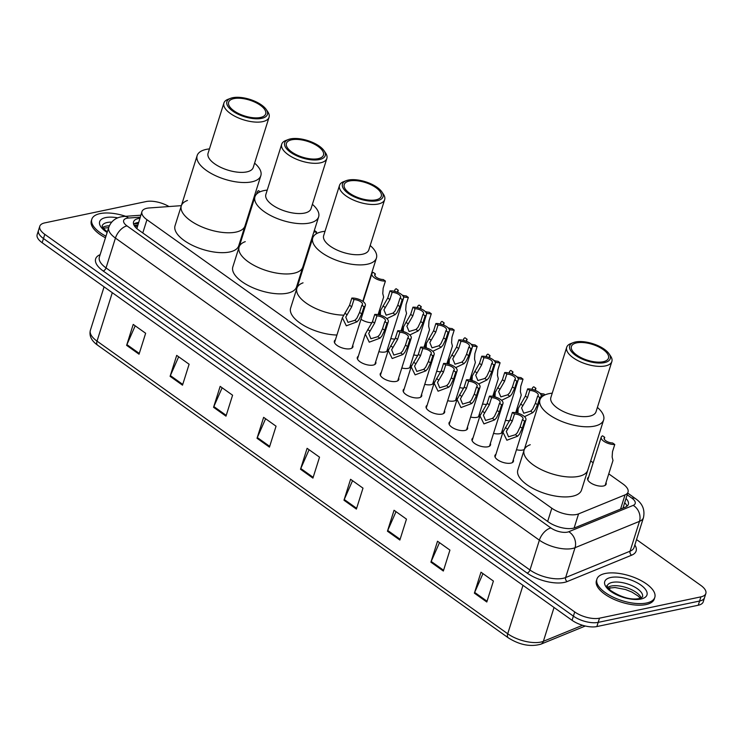 <?xml version="1.0" encoding="UTF-8"?>
<svg xmlns="http://www.w3.org/2000/svg" width="743" height="743" viewBox="0 0 743 743"><rect width="100%" height="100%" fill="white"/><g stroke="black" fill="none" stroke-linecap="round" stroke-linejoin="round"><path stroke-width="1.11" d="M606 482.616A9.715 4.152 -162.5 0 1 606.149 484.176A9.715 4.152 -162.5 0 1 603.511 485.978A9.715 4.152 -162.5 0 1 592.747 484.074A9.715 4.152 -162.5 0 1 587.62 478.334A9.715 4.152 -162.5 0 1 588.632 477.136M387.632 348.625A9.715 4.152 -162.5 0 1 387.781 350.185A9.715 4.152 -162.5 0 1 385.143 351.987A9.715 4.152 -162.5 0 1 378.865 351.662M410.573 364.971A9.715 4.152 -162.5 0 1 410.712 366.531A9.715 4.152 -162.5 0 1 408.074 368.324A9.715 4.152 -162.5 0 1 401.796 368.008M433.503 381.308A9.715 4.152 -162.5 0 1 433.652 382.868A9.715 4.152 -162.5 0 1 431.014 384.67A9.715 4.152 -162.5 0 1 424.736 384.345M456.443 397.654A9.715 4.152 -162.5 0 1 456.583 399.214A9.715 4.152 -162.5 0 1 453.945 401.016A9.715 4.152 -162.5 0 1 447.667 400.691M479.374 414A9.715 4.152 -162.5 0 1 479.523 415.56A9.715 4.152 -162.5 0 1 476.885 417.352A9.715 4.152 -162.5 0 1 470.607 417.037M502.314 430.336A9.715 4.152 -162.5 0 1 502.463 431.897A9.715 4.152 -162.5 0 1 499.816 433.698A9.715 4.152 -162.5 0 1 493.538 433.373M524.298 449.487A9.715 4.152 -162.5 0 1 522.756 450.044A9.715 4.152 -162.5 0 1 516.478 449.719M352.758 345.374A9.715 4.152 -162.5 0 1 352.897 346.935A9.715 4.152 -162.5 0 1 350.259 348.736A9.715 4.152 -162.5 0 1 339.495 346.842A9.715 4.152 -162.5 0 1 334.369 341.093A9.715 4.152 -162.5 0 1 335.39 339.904M375.689 361.72A9.715 4.152 -162.5 0 1 375.837 363.281A9.715 4.152 -162.5 0 1 373.2 365.082A9.715 4.152 -162.5 0 1 362.435 363.178A9.715 4.152 -162.5 0 1 357.309 357.439A9.715 4.152 -162.5 0 1 358.321 356.241M398.629 378.066A9.715 4.152 -162.5 0 1 398.768 379.627A9.715 4.152 -162.5 0 1 396.13 381.419A9.715 4.152 -162.5 0 1 385.366 379.524A9.715 4.152 -162.5 0 1 380.249 373.785A9.715 4.152 -162.5 0 1 381.261 372.587M421.56 394.403A9.715 4.152 -162.5 0 1 421.708 395.963A9.715 4.152 -162.5 0 1 419.071 397.765A9.715 4.152 -162.5 0 1 408.306 395.87A9.715 4.152 -162.5 0 1 403.18 390.121A9.715 4.152 -162.5 0 1 404.192 388.933M444.5 410.749A9.715 4.152 -162.5 0 1 444.639 412.309A9.715 4.152 -162.5 0 1 442.001 414.111A9.715 4.152 -162.5 0 1 431.237 412.207A9.715 4.152 -162.5 0 1 426.12 406.467A9.715 4.152 -162.5 0 1 427.132 405.269M467.431 427.095A9.715 4.152 -162.5 0 1 467.579 428.655A9.715 4.152 -162.5 0 1 464.942 430.457A9.715 4.152 -162.5 0 1 454.177 428.553A9.715 4.152 -162.5 0 1 449.051 422.813A9.715 4.152 -162.5 0 1 450.063 421.615M490.371 443.432A9.715 4.152 -162.5 0 1 490.51 444.992A9.715 4.152 -162.5 0 1 487.872 446.794A9.715 4.152 -162.5 0 1 477.117 444.899A9.715 4.152 -162.5 0 1 471.991 439.159A9.715 4.152 -162.5 0 1 473.003 437.961M513.302 459.778A9.715 4.152 -162.5 0 1 513.45 461.338A9.715 4.152 -162.5 0 1 510.812 463.14A9.715 4.152 -162.5 0 1 500.048 461.236A9.715 4.152 -162.5 0 1 494.922 455.496A9.715 4.152 -162.5 0 1 495.934 454.307M181.366 205.662L149.222 207.956A18.213 7.783 17.5 0 0 146.891 208.272A18.213 7.783 17.5 0 0 141.941 211.644A18.213 7.783 17.5 0 0 146.947 219.724L551.826 508.231A18.213 7.783 17.5 0 0 578.565 513.887L625.039 494.884A18.213 7.783 17.5 0 0 628.03 492.098A18.213 7.783 17.5 0 0 623.024 484.018L608.758 473.858M136.842 228.677L141.941 211.644M593.174 462.75L590.694 460.976M517.982 409.17L517.017 408.483M495.042 392.824L494.086 392.137M472.111 376.487L471.146 375.8M449.171 360.141L448.215 359.454M426.241 343.795L425.275 343.108M403.3 327.449L402.344 326.771M380.37 311.113L379.404 310.425M248.515 217.16L247.893 216.715M301.5 273.619A9.715 4.152 -162.5 0 1 300.766 273.517M372.076 322.741A9.715 4.152 -162.5 0 1 360.996 319.258M395.007 339.087A9.715 4.152 -162.5 0 1 390.809 338.567M417.947 355.433A9.715 4.152 -162.5 0 1 413.74 354.903M440.878 371.769A9.715 4.152 -162.5 0 1 436.68 371.249M463.818 388.115A9.715 4.152 -162.5 0 1 459.611 387.595M486.749 404.461A9.715 4.152 -162.5 0 1 482.551 403.941M509.689 420.798A9.715 4.152 -162.5 0 1 505.481 420.278M139.851 218.275A18.213 7.783 17.5 0 0 138.504 218.498A18.213 7.783 17.5 0 0 133.554 221.869A18.213 7.783 17.5 0 0 138.56 229.949L548.418 521.995A18.213 7.783 17.5 0 0 575.156 527.66L625.355 507.125A18.213 7.783 17.5 0 0 628.346 504.339A18.213 7.783 17.5 0 0 626.005 498.497M133.601 224.182A18.213 7.783 -162.5 0 1 137.186 222.677A18.213 7.783 -162.5 0 1 138.532 222.454M636.547 539.585L700.844 585.41A18.213 7.783 -162.5 0 1 705.85 593.481A18.213 7.783 -162.5 0 1 700.9 596.861L599.499 618.185A18.213 7.783 -162.5 0 1 574.72 611.944L44.794 234.342A18.213 7.783 -162.5 0 1 39.788 226.262A18.213 7.783 -162.5 0 1 44.738 222.891L146.139 201.557A18.213 7.783 -162.5 0 1 168.986 206.545M705.85 593.481L703.212 601.858A18.213 7.783 -162.5 0 1 698.262 605.229L596.861 626.563A18.213 7.783 -162.5 0 1 572.073 620.312L42.156 242.71L43.475 238.531A18.213 7.783 -162.5 0 1 38.469 230.451A18.213 7.783 -162.5 0 0 43.475 238.531L573.401 616.133L43.475 238.531L44.794 234.342M596.861 626.563L598.18 622.374A18.213 7.783 -162.5 0 1 573.401 616.133A18.213 7.783 -162.5 0 0 598.18 622.374L699.581 601.041L598.18 622.374L599.499 618.185M704.531 597.669A18.213 7.783 -162.5 0 1 699.581 601.041A18.213 7.783 -162.5 0 0 704.531 597.669M624.687 502.686A18.213 7.783 -162.5 0 1 626.981 506.206M486.804 602.006L493.408 581.063L480.99 572.212L474.387 593.155L486.804 602.006M482.959 573.624L474.666 592.412A4.857 2.656 125.5 0 0 474.387 593.155M443.339 571.033L449.933 550.089L437.516 541.238L430.912 562.182L443.339 571.033M439.484 542.641L431.191 561.439A4.857 2.656 125.5 0 0 430.912 562.182M399.864 540.05L406.467 519.116L394.05 510.265L387.447 531.199L399.864 540.05M396.019 511.667L387.725 530.465A4.857 2.656 125.5 0 0 387.447 531.199M356.389 509.076L362.993 488.142L350.575 479.291L343.972 500.225L356.389 509.076M352.544 480.693L344.25 499.491A4.857 2.656 125.5 0 0 343.972 500.225M139.043 354.207L145.647 333.263L133.22 324.412L126.626 345.356L139.043 354.207M135.198 325.815L126.904 344.613A4.857 2.656 125.5 0 0 126.626 345.356M182.509 385.18L189.112 364.237L176.695 355.386L170.091 376.329L182.509 385.18M178.664 356.798L170.37 375.586A4.857 2.656 125.5 0 0 170.091 376.329M225.983 416.154L232.587 395.211L220.16 386.369L213.566 407.303L225.983 416.154M222.138 387.772L213.845 406.56A4.857 2.656 125.5 0 0 213.566 407.303M269.449 447.128L276.052 426.194L263.635 417.343L257.032 438.277L269.449 447.128M265.604 418.746L257.31 437.543A4.857 2.656 125.5 0 0 257.032 438.277M312.924 478.102L319.527 457.168L307.1 448.317L300.506 469.251L312.924 478.102M309.079 449.719L300.785 468.517A4.857 2.656 125.5 0 0 300.506 469.251M42.156 242.71A18.213 7.783 -162.5 0 1 37.15 234.639L39.788 226.262M105.961 236.218A30.352 12.975 -162.5 0 1 91.826 219.222A30.352 12.975 -162.5 0 1 100.073 213.603A30.352 12.975 -162.5 0 1 125.66 216.297M105.469 237.788A30.352 12.975 -162.5 0 1 91.333 220.792L91.826 219.222M254.598 163.154A33.389 14.266 -162.5 0 1 260.839 175.664L238.726 245.803A33.389 14.266 -162.5 0 1 229.652 251.988A33.389 14.266 -162.5 0 1 192.66 245.459A33.389 14.266 -162.5 0 1 175.042 225.723L181.311 205.839A33.389 14.266 17.5 0 0 190.487 220.643A33.389 14.266 17.5 0 0 223.467 232.531A33.389 14.266 17.5 0 0 244.995 225.918A33.389 14.266 -162.5 0 1 235.921 232.104A33.389 14.266 -162.5 0 1 198.929 225.575A33.389 14.266 -162.5 0 1 181.311 205.839A33.389 14.266 -162.5 0 1 187.459 200.471M260.839 175.664A33.389 14.266 -162.5 0 1 239.311 182.276A33.389 14.266 -162.5 0 1 206.322 170.398A33.389 14.266 -162.5 0 1 197.155 155.584A33.389 14.266 -162.5 0 1 209.442 148.906M266.3 109.583L267.824 111.849A23.674 10.114 -162.5 0 1 269.068 117.264L253.224 167.509A23.674 10.114 -162.5 0 1 237.964 172.2A23.674 10.114 -162.5 0 1 214.569 163.776A23.674 10.114 -162.5 0 1 208.068 153.272L223.912 103.026A23.674 10.114 -162.5 0 1 228.027 99.302L230.581 98.327A21.25 9.083 -162.5 0 1 261.573 105.014A21.25 9.083 -162.5 0 1 266.3 109.583A21.25 9.083 -162.5 0 1 258.239 118.778A21.25 9.083 -162.5 0 1 232.726 111.078A21.25 9.083 -162.5 0 1 230.581 98.327M269.068 117.264A23.674 10.114 -162.5 0 1 253.809 121.954A23.674 10.114 -162.5 0 1 230.414 113.521A23.674 10.114 -162.5 0 1 223.912 103.026M233.961 110.818A19.429 8.303 -162.5 0 1 228.621 102.209A19.429 8.303 -162.5 0 1 241.15 98.355A19.429 8.303 -162.5 0 1 260.338 105.274A19.429 8.303 -162.5 0 1 265.678 113.893A19.429 8.303 -162.5 0 1 253.149 117.738A19.429 8.303 -162.5 0 1 233.961 110.818M312.394 204.334A33.389 14.266 -162.5 0 1 318.636 216.845L296.522 286.993A33.389 14.266 -162.5 0 1 287.448 293.179A33.389 14.266 -162.5 0 1 250.456 286.64A33.389 14.266 -162.5 0 1 232.828 266.913L239.107 247.02A33.389 14.266 17.5 0 0 248.273 261.824A33.389 14.266 17.5 0 0 281.263 273.712A33.389 14.266 17.5 0 0 302.791 267.099A33.389 14.266 -162.5 0 1 293.717 273.285A33.389 14.266 -162.5 0 1 256.725 266.756A33.389 14.266 -162.5 0 1 239.107 247.02A33.389 14.266 -162.5 0 1 245.255 241.651M318.636 216.845A33.389 14.266 -162.5 0 1 297.107 223.457A33.389 14.266 -162.5 0 1 264.118 211.579A33.389 14.266 -162.5 0 1 254.951 196.765A33.389 14.266 -162.5 0 1 267.239 190.097M324.097 150.764L325.62 153.039A23.674 10.114 -162.5 0 1 326.864 158.445L311.02 208.69A23.674 10.114 -162.5 0 1 295.76 213.38A23.674 10.114 -162.5 0 1 272.365 204.957A23.674 10.114 -162.5 0 1 265.864 194.452L281.708 144.207A23.674 10.114 -162.5 0 1 285.823 140.492L288.377 139.508A21.25 9.083 -162.5 0 1 319.369 146.195A21.25 9.083 -162.5 0 1 324.097 150.764A21.25 9.083 -162.5 0 1 316.035 159.968A21.25 9.083 -162.5 0 1 290.522 152.269A21.25 9.083 -162.5 0 1 288.377 139.508M326.864 158.445A23.674 10.114 -162.5 0 1 311.605 163.135A23.674 10.114 -162.5 0 1 288.21 154.702A23.674 10.114 -162.5 0 1 281.708 144.207M291.758 152.009A19.429 8.303 -162.5 0 1 286.417 143.39A19.429 8.303 -162.5 0 1 298.946 139.545A19.429 8.303 -162.5 0 1 318.134 146.455A19.429 8.303 -162.5 0 1 323.474 155.073A19.429 8.303 -162.5 0 1 310.945 158.918A19.429 8.303 -162.5 0 1 291.758 152.009M336.923 335.028A33.389 14.266 -162.5 0 1 303.822 325.49A33.389 14.266 -162.5 0 1 290.624 308.094L296.903 288.2A33.389 14.266 17.5 0 0 306.07 303.014A33.389 14.266 17.5 0 0 343.507 315.143A33.389 14.266 -162.5 0 1 310.24 305.679A33.389 14.266 -162.5 0 1 296.903 288.2A33.389 14.266 -162.5 0 1 303.042 282.832M370.19 245.515A33.389 14.266 -162.5 0 1 376.432 258.035A33.389 14.266 -162.5 0 1 354.903 264.647A33.389 14.266 -162.5 0 1 321.914 252.759A33.389 14.266 -162.5 0 1 312.747 237.946A33.389 14.266 -162.5 0 1 325.035 231.277M381.893 191.945L383.416 194.22A23.674 10.114 -162.5 0 1 384.66 199.626L368.816 249.871A23.674 10.114 -162.5 0 1 353.547 254.561A23.674 10.114 -162.5 0 1 330.161 246.137A23.674 10.114 -162.5 0 1 323.66 235.633L339.505 185.388A23.674 10.114 -162.5 0 1 343.619 181.673L346.173 180.688A21.25 9.083 -162.5 0 1 377.165 187.375A21.25 9.083 -162.5 0 1 381.893 191.945A21.25 9.083 -162.5 0 1 373.822 201.149A21.25 9.083 -162.5 0 1 348.318 193.449A21.25 9.083 -162.5 0 1 346.173 180.688M384.66 199.626A23.674 10.114 -162.5 0 1 369.392 204.316A23.674 10.114 -162.5 0 1 346.006 195.892A23.674 10.114 -162.5 0 1 339.505 185.388M349.554 193.189A19.429 8.303 -162.5 0 1 344.213 184.57A19.429 8.303 -162.5 0 1 356.742 180.725A19.429 8.303 -162.5 0 1 375.93 187.635A19.429 8.303 -162.5 0 1 381.27 196.254A19.429 8.303 -162.5 0 1 368.742 200.099A19.429 8.303 -162.5 0 1 349.554 193.189M597.4 407.415A33.389 14.266 -162.5 0 1 603.632 419.925L581.518 490.064A33.389 14.266 -162.5 0 1 572.444 496.25A33.389 14.266 -162.5 0 1 535.452 489.721A33.389 14.266 -162.5 0 1 517.834 469.985L524.103 450.1A33.389 14.266 17.5 0 0 533.279 464.904A33.389 14.266 17.5 0 0 566.259 476.792A33.389 14.266 17.5 0 0 587.787 470.18A33.389 14.266 -162.5 0 1 578.713 476.365A33.389 14.266 -162.5 0 1 541.721 469.836A33.389 14.266 -162.5 0 1 524.103 450.1A33.389 14.266 -162.5 0 1 530.251 444.732M603.632 419.925A33.389 14.266 -162.5 0 1 582.103 426.538A33.389 14.266 -162.5 0 1 549.123 414.659A33.389 14.266 -162.5 0 1 539.947 399.845A33.389 14.266 -162.5 0 1 552.235 393.168M609.093 353.844L610.625 356.111A23.674 10.114 -162.5 0 1 611.86 361.525L596.025 411.771A23.674 10.114 -162.5 0 1 580.757 416.461A23.674 10.114 -162.5 0 1 557.361 408.037A23.674 10.114 -162.5 0 1 550.86 397.533L566.705 347.287A23.674 10.114 -162.5 0 1 570.828 343.563L573.382 342.588A21.25 9.083 -162.5 0 1 604.375 349.275A21.25 9.083 -162.5 0 1 609.093 353.844A21.25 9.083 -162.5 0 1 601.031 363.039A21.25 9.083 -162.5 0 1 575.519 355.34A21.25 9.083 -162.5 0 1 573.382 342.588M611.86 361.525A23.674 10.114 -162.5 0 1 596.601 366.215A23.674 10.114 -162.5 0 1 573.206 357.782A23.674 10.114 -162.5 0 1 566.705 347.287M576.754 355.08A19.429 8.303 -162.5 0 1 571.413 346.47A19.429 8.303 -162.5 0 1 583.942 342.616A19.429 8.303 -162.5 0 1 603.14 349.535A19.429 8.303 -162.5 0 1 608.471 358.154A19.429 8.303 -162.5 0 1 595.951 361.999A19.429 8.303 -162.5 0 1 576.754 355.08M646.559 603A30.352 12.975 -162.5 0 1 612.929 597.066A30.352 12.975 -162.5 0 1 596.908 579.122A30.352 12.975 -162.5 0 1 605.155 573.503A30.352 12.975 -162.5 0 1 638.785 579.438A30.352 12.975 -162.5 0 1 654.806 597.381A30.352 12.975 -162.5 0 1 646.559 603M654.806 597.381L654.314 598.951A30.352 12.975 -162.5 0 1 646.066 604.57A30.352 12.975 -162.5 0 1 612.427 598.635A30.352 12.975 -162.5 0 1 596.415 580.692L596.908 579.122M353.965 299.587L351.699 306.766L345.764 317.094L347.965 322.388L354.866 320.326L356.816 318.31L359.593 312.394L361.86 305.215A6.074 2.591 17.5 0 0 362.463 304.491A6.074 2.591 17.5 0 0 360.03 301.305A6.074 2.591 17.5 0 0 353.965 299.587L351.829 298.073L349.563 305.252L342.365 317.763L334.517 342.653M351.829 298.073A9.102 3.891 17.5 0 1 361.321 300.413A9.102 3.891 17.5 0 1 365.361 305.401A9.102 3.891 17.5 0 1 363.996 306.738L361.73 313.917L358.878 319.787L356.993 321.84L346.331 325.833L342.365 317.763M363.996 306.738L361.86 305.215M376.896 315.933L374.63 323.112L368.695 333.431L370.906 338.734L377.806 336.663L379.747 334.656L382.534 328.74L384.8 321.561A6.074 2.591 17.5 0 0 385.403 320.837A6.074 2.591 17.5 0 0 382.961 317.651A6.074 2.591 17.5 0 0 376.896 315.933L374.76 314.41L372.503 321.589L365.305 334.099L357.457 358.999M374.76 314.41A9.102 3.891 17.5 0 1 384.261 316.759A9.102 3.891 17.5 0 1 388.292 321.747A9.102 3.891 17.5 0 1 386.936 323.084L384.67 330.264L381.818 336.124L379.933 338.186L369.262 342.179L365.305 334.099M386.936 323.084L384.8 321.561M399.836 332.279L397.57 339.458L391.635 349.777L393.836 355.08L400.737 353.009L402.687 350.993L405.464 345.086L407.731 337.907A6.074 2.591 17.5 0 0 408.334 337.173A6.074 2.591 17.5 0 0 405.901 333.988A6.074 2.591 17.5 0 0 399.836 332.279L397.7 330.756L395.434 337.935L388.236 350.445L380.388 375.345M397.7 330.756A9.102 3.891 17.5 0 1 407.192 333.096A9.102 3.891 17.5 0 1 411.232 338.093A9.102 3.891 17.5 0 1 409.867 339.43L407.601 346.609L404.749 352.47L402.864 354.522L392.202 358.525L388.236 350.445M409.867 339.43L407.731 337.907M422.767 348.625L420.501 355.804L414.566 366.123L416.777 371.416L423.677 369.355L425.618 367.339L428.405 361.432L430.671 354.253A6.074 2.591 17.5 0 0 431.274 353.519A6.074 2.591 17.5 0 0 428.832 350.334A6.074 2.591 17.5 0 0 422.767 348.625L420.631 347.102L418.374 354.281L411.176 366.791L403.328 391.682M420.631 347.102A9.102 3.891 17.5 0 1 430.132 349.442A9.102 3.891 17.5 0 1 434.163 354.43A9.102 3.891 17.5 0 1 432.807 355.767L430.541 362.946L427.689 368.816L425.804 370.868L415.133 374.871L411.176 366.791M432.807 355.767L430.671 354.253M445.707 364.962L443.441 372.141L437.506 382.459L439.707 387.762L446.608 385.691L448.558 383.685L451.335 377.769L453.601 370.59A6.074 2.591 17.5 0 0 454.205 369.865A6.074 2.591 17.5 0 0 451.772 366.68A6.074 2.591 17.5 0 0 445.707 364.962L443.571 363.438L441.305 370.618L434.107 383.128L426.259 408.028M443.571 363.438A9.102 3.891 17.5 0 1 453.063 365.788A9.102 3.891 17.5 0 1 457.103 370.776A9.102 3.891 17.5 0 1 455.738 372.113L453.471 379.292L450.629 385.153L448.735 387.214L438.073 391.208L434.107 383.128M455.738 372.113L453.601 370.59M468.638 381.308L466.381 388.487L460.437 398.805L462.648 404.108L469.548 402.037L471.489 400.022L474.275 394.115L476.542 386.936A6.074 2.591 17.5 0 0 477.145 386.202A6.074 2.591 17.5 0 0 474.703 383.016A6.074 2.591 17.5 0 0 468.638 381.308L466.502 379.784L464.245 386.964L457.047 399.474L449.199 424.374M466.502 379.784A9.102 3.891 17.5 0 1 476.003 382.134A9.102 3.891 17.5 0 1 480.034 387.122A9.102 3.891 17.5 0 1 478.678 388.459L476.412 395.638L473.56 401.499L471.675 403.551L461.004 407.554L457.047 399.474M478.678 388.459L476.542 386.936M491.578 397.654L489.312 404.833L483.377 415.151L485.578 420.445L492.479 418.383L494.429 416.368L497.216 410.461L499.472 403.282A6.074 2.591 17.5 0 0 500.076 402.548A6.074 2.591 17.5 0 0 497.643 399.363A6.074 2.591 17.5 0 0 491.578 397.654L489.442 396.13L487.176 403.31L479.978 415.82L472.13 440.71M489.442 396.13A9.102 3.891 17.5 0 1 498.934 398.471A9.102 3.891 17.5 0 1 502.974 403.458A9.102 3.891 17.5 0 1 501.609 404.796L499.342 411.975L496.5 417.845L494.606 419.897L483.944 423.9L479.978 415.82M501.609 404.796L499.472 403.282M514.509 413.99L512.252 421.17L506.308 431.488L508.518 436.791L515.419 434.72L517.36 432.714L520.146 426.798L522.413 419.619A6.074 2.591 17.5 0 0 523.016 418.894A6.074 2.591 17.5 0 0 520.574 415.709A6.074 2.591 17.5 0 0 514.509 413.99L512.373 412.467L510.116 419.646L502.918 432.166L495.07 457.056M512.373 412.467A9.102 3.891 17.5 0 1 521.874 414.817A9.102 3.891 17.5 0 1 525.914 419.804A9.102 3.891 17.5 0 1 524.549 421.142L522.283 428.321L519.431 434.191L517.546 436.243L506.875 440.237L502.918 432.166M524.549 421.142L522.413 419.619M389.88 299.55L383.945 309.868L386.146 315.171L393.047 313.1L394.997 311.085L397.774 305.178L400.04 297.999A6.074 2.591 17.5 0 0 400.644 297.265A6.074 2.591 17.5 0 0 398.211 294.079A6.074 2.591 17.5 0 0 392.146 292.37L389.88 299.55L387.744 298.027L390.01 290.847L392.146 292.37M380.314 315.153L380.546 310.537L387.744 298.027M400.04 297.999L402.177 299.522L399.91 306.701L397.059 312.562L395.174 314.614L386.899 318.608M402.177 299.522A9.102 3.891 17.5 0 0 403.542 298.184A9.102 3.891 17.5 0 0 399.502 293.188A9.102 3.891 17.5 0 0 390.01 290.847M412.811 315.886L406.876 326.214L409.087 331.508L415.987 329.446L417.928 327.431L420.714 321.515L422.981 314.335A6.074 2.591 17.5 0 0 423.584 313.611A6.074 2.591 17.5 0 0 421.142 310.425A6.074 2.591 17.5 0 0 415.077 308.707L412.811 315.886L410.684 314.373L412.941 307.193L415.077 308.707M403.245 331.499L403.486 326.883L410.684 314.373M422.981 314.335L425.117 315.859L422.851 323.038L419.999 328.908L418.114 330.96L409.839 334.954M425.117 315.859A9.102 3.891 17.5 0 0 426.473 314.521A9.102 3.891 17.5 0 0 422.442 309.534A9.102 3.891 17.5 0 0 412.941 307.193M435.751 332.232L429.816 342.551L432.017 347.854L438.918 345.783L440.868 343.777L443.645 337.861L445.911 330.681A6.074 2.591 17.5 0 0 446.515 329.957A6.074 2.591 17.5 0 0 444.082 326.771A6.074 2.591 17.5 0 0 438.017 325.053L435.751 332.232L433.615 330.709L435.881 323.53L438.017 325.053M426.185 347.845L426.417 343.22L433.615 330.709M445.911 330.681L448.048 332.205L445.781 339.384L442.93 345.244L441.045 347.306L432.77 351.29M448.048 332.205A9.102 3.891 17.5 0 0 449.413 330.867A9.102 3.891 17.5 0 0 445.373 325.88A9.102 3.891 17.5 0 0 435.881 323.53M458.682 348.578L452.747 358.897L454.957 364.2L461.858 362.129L463.799 360.114L466.585 354.207L468.852 347.027A6.074 2.591 17.5 0 0 469.455 346.294A6.074 2.591 17.5 0 0 467.013 343.108A6.074 2.591 17.5 0 0 460.948 341.399L458.682 348.578L456.555 347.055L458.812 339.876L460.948 341.399M449.116 364.181L449.357 359.566L456.555 347.055M468.852 347.027L470.988 348.551L468.722 355.73L465.87 361.59L463.985 363.643L455.71 367.636M470.988 348.551A9.102 3.891 17.5 0 0 472.344 347.213A9.102 3.891 17.5 0 0 468.313 342.217A9.102 3.891 17.5 0 0 458.812 339.876M481.622 364.924L475.687 375.243L477.888 380.537L484.789 378.475L486.739 376.46L489.516 370.553L491.782 363.373A6.074 2.591 17.5 0 0 492.386 362.64A6.074 2.591 17.5 0 0 489.953 359.454A6.074 2.591 17.5 0 0 483.888 357.745L481.622 364.924L479.486 363.401L481.752 356.222L483.888 357.745M472.056 380.527L472.288 375.912L479.486 363.401M491.782 363.373L493.919 364.887L491.652 372.067L488.81 377.936L486.916 379.989L478.641 383.982M493.919 364.887A9.102 3.891 17.5 0 0 495.284 363.55A9.102 3.891 17.5 0 0 491.244 358.563A9.102 3.891 17.5 0 0 481.752 356.222M504.562 381.261L498.618 391.58L500.828 396.883L507.729 394.812L509.67 392.806L512.456 386.889L514.723 379.71A6.074 2.591 17.5 0 0 515.326 378.986A6.074 2.591 17.5 0 0 512.884 375.8A6.074 2.591 17.5 0 0 506.819 374.082L504.562 381.261L502.426 379.738L504.683 372.559L506.819 374.082M494.987 396.873L495.228 392.258L502.426 379.738M514.723 379.71L516.859 381.233L514.593 388.413L511.741 394.273L509.856 396.335L501.581 400.319M516.859 381.233A9.102 3.891 17.5 0 0 518.215 379.896A9.102 3.891 17.5 0 0 514.184 374.909A9.102 3.891 17.5 0 0 504.683 372.559M527.493 397.607L521.558 407.926L523.759 413.229L530.66 411.158L532.61 409.142L535.397 403.235L537.653 396.056A6.074 2.591 17.5 0 0 538.257 395.322A6.074 2.591 17.5 0 0 535.824 392.137A6.074 2.591 17.5 0 0 529.759 390.428L527.493 397.607L525.357 396.084L527.623 388.905L529.759 390.428M517.927 413.21L518.159 408.594L525.357 396.084M537.653 396.056L539.789 397.579L537.523 404.759L534.681 410.619L532.787 412.671L524.512 416.665M539.789 397.579A9.102 3.891 17.5 0 0 541.155 396.242A9.102 3.891 17.5 0 0 537.115 391.255A9.102 3.891 17.5 0 0 527.623 388.905M260.115 191.787L258.564 190.682A9.102 3.891 17.5 0 0 257.199 192.019A9.102 3.891 17.5 0 0 257.319 193.44M315.989 233.989L316.602 232.039A9.102 3.891 17.5 0 1 313.89 231.9M314.326 230.516A6.074 2.591 17.5 0 0 314.465 230.516L316.602 232.039M378.076 314.642L383.629 297.042L382.775 293.587L383.147 288.247L385.413 281.068A9.102 3.891 17.5 0 1 375.912 278.718A9.102 3.891 17.5 0 1 371.881 273.73L363.104 301.547M374.853 275.588L375.373 273.916L373.246 272.393A9.102 3.891 17.5 0 0 371.881 273.73M375.373 273.916A6.074 2.591 17.5 0 0 374.769 274.65A6.074 2.591 17.5 0 0 377.212 277.836A6.074 2.591 17.5 0 0 383.277 279.544L385.413 281.068M401.016 330.979L406.56 313.388L405.706 309.933L406.087 304.593L408.344 297.414A9.102 3.891 17.5 0 1 403.458 296.847M397.784 291.934L398.313 290.262L396.177 288.739A9.102 3.891 17.5 0 0 394.812 290.076A9.102 3.891 17.5 0 0 394.895 291.414M402.232 295.129A6.074 2.591 17.5 0 0 406.207 295.89L408.344 297.414M398.313 290.262A6.074 2.591 17.5 0 0 397.709 290.987A6.074 2.591 17.5 0 0 398.137 292.519M423.947 347.325L429.5 329.725L428.646 326.279L429.017 320.93L431.284 313.75A9.102 3.891 17.5 0 1 426.389 313.193M420.724 308.271L421.253 306.608L419.117 305.085A9.102 3.891 17.5 0 0 417.752 306.422A9.102 3.891 17.5 0 0 417.835 307.751M425.163 311.466A6.074 2.591 17.5 0 0 429.148 312.236L431.284 313.75M421.253 306.608A6.074 2.591 17.5 0 0 420.649 307.333A6.074 2.591 17.5 0 0 421.067 308.865M446.887 363.671L452.431 346.071L451.577 342.616L451.958 337.276L454.214 330.096A9.102 3.891 17.5 0 1 449.329 329.53M443.655 324.617L444.184 322.945L442.048 321.422A9.102 3.891 17.5 0 0 440.683 322.759A9.102 3.891 17.5 0 0 440.766 324.097M448.103 327.812A6.074 2.591 17.5 0 0 452.088 328.573L454.214 330.096M444.184 322.945A6.074 2.591 17.5 0 0 443.58 323.679A6.074 2.591 17.5 0 0 444.008 325.211M469.817 380.007L475.371 362.417L474.517 358.962L474.888 353.622L477.155 346.442A9.102 3.891 17.5 0 1 472.26 345.876M466.595 340.963L467.124 339.291L464.988 337.768A9.102 3.891 17.5 0 0 463.623 339.105A9.102 3.891 17.5 0 0 463.706 340.443M471.034 344.158A6.074 2.591 17.5 0 0 475.018 344.919L477.155 346.442M467.124 339.291A6.074 2.591 17.5 0 0 466.52 340.015A6.074 2.591 17.5 0 0 466.938 341.548M492.758 396.353L498.302 378.754L497.448 375.308L497.829 369.958L500.085 362.779A9.102 3.891 17.5 0 1 495.2 362.222M489.526 357.309L490.055 355.637L487.919 354.114A9.102 3.891 17.5 0 0 486.554 355.451A9.102 3.891 17.5 0 0 486.637 356.779M493.974 360.494A6.074 2.591 17.5 0 0 497.959 361.265L500.085 362.779M490.055 355.637A6.074 2.591 17.5 0 0 489.451 356.361A6.074 2.591 17.5 0 0 489.878 357.894M515.688 412.699L521.242 395.1L520.388 391.645L520.759 386.304L523.026 379.125A9.102 3.891 17.5 0 1 518.14 378.568M512.466 373.645L512.995 371.974L510.859 370.451A9.102 3.891 17.5 0 0 509.494 371.788A9.102 3.891 17.5 0 0 509.577 373.125M516.905 376.84A6.074 2.591 17.5 0 0 520.889 377.602L523.026 379.125M512.995 371.974A6.074 2.591 17.5 0 0 512.391 372.707A6.074 2.591 17.5 0 0 512.809 374.24M535.397 389.991L535.926 388.32L533.79 386.797A9.102 3.891 17.5 0 0 532.425 388.134A9.102 3.891 17.5 0 0 532.508 389.471M541.071 394.904A9.102 3.891 17.5 0 0 543.978 395.425M539.845 393.186A6.074 2.591 17.5 0 0 543.83 393.948L545.121 394.867M535.926 388.32A6.074 2.591 17.5 0 0 535.322 389.044A6.074 2.591 17.5 0 0 535.749 390.577M605.136 485.374L612.984 460.474L612.13 457.019L612.501 451.679L614.767 444.5A9.102 3.891 17.5 0 1 605.276 442.15A9.102 3.891 17.5 0 1 601.236 437.163L587.759 479.894M604.208 439.02L604.737 437.348L602.601 435.825A9.102 3.891 17.5 0 0 601.236 437.163M604.737 437.348A6.074 2.591 17.5 0 0 604.133 438.073A6.074 2.591 17.5 0 0 606.567 441.258A6.074 2.591 17.5 0 0 612.631 442.977L614.767 444.5M137.186 226.717A18.213 11.191 -94.1 0 0 134.242 225.612M623.683 507.813A18.213 14.646 -112.2 0 0 623.21 507.367M142.777 232.949L146.947 219.724M620.563 509.085L625.039 494.884M574.116 528.013L578.565 513.887M547.656 521.447L551.826 508.231M140.186 217.197L128.502 218.033A12.139 5.192 17.5 0 0 126.951 218.247A12.139 5.192 17.5 0 0 126.979 225.881L550.925 527.967A12.139 5.192 17.5 0 0 567.448 532.127A12.139 5.192 17.5 0 0 568.748 531.737L633.194 505.379A12.139 5.192 17.5 0 0 631.856 498.135L627.176 494.801M633.194 505.379A12.139 9.761 -112.2 0 1 639.482 521.354L575.036 547.712A24.287 10.374 -162.5 0 1 572.426 548.501A24.287 10.374 -162.5 0 1 539.381 540.17L115.434 238.085A24.287 10.374 -162.5 0 1 108.766 227.312L99.358 257.152A24.287 10.374 17.5 0 0 106.035 267.917L529.973 570.002A24.287 10.374 17.5 0 0 563.018 578.333A24.287 10.374 17.5 0 0 565.627 577.552L630.073 551.195A24.287 10.374 17.5 0 0 634.058 547.48L643.466 517.639A24.287 10.374 -162.5 0 1 639.482 521.354L630.073 551.195A3.037 2.443 67.8 0 0 631.643 555.188L567.197 581.546A27.315 11.674 -162.5 0 1 527.084 573.057L103.147 270.972A3.037 1.662 125.5 0 0 106.035 267.917L115.434 238.085A12.139 6.641 -54.5 0 1 126.979 225.881M567.197 581.546A3.037 2.443 67.8 0 1 565.627 577.552L575.036 547.712A12.139 9.761 -112.2 0 0 568.748 531.737M103.147 270.972A27.315 11.674 -162.5 0 1 100.147 254.663M634.847 544.99A27.315 11.674 -162.5 0 1 631.643 555.188M574.72 611.944L572.073 620.312M700.9 596.861L698.262 605.229M550.925 527.967A12.139 6.641 -54.5 0 0 539.381 540.17L529.973 570.002A3.037 1.662 125.5 0 1 527.084 573.057M631.856 498.135A12.139 6.641 -54.5 0 1 635.599 498.72L627.714 493.092M128.502 218.033A12.139 7.458 -94.1 0 0 124.341 216.399L140.817 215.219M133.963 223.922L138.161 223.624M585.308 626.015L540.885 644.181A6.074 4.885 -112.2 0 0 543.374 641.311L582.577 625.281M540.885 644.181C530.437 647.069 519.589 644.952 508.314 637.838A6.074 3.316 -54.5 0 1 507.72 633.77A24.287 10.374 17.5 0 0 543.374 641.311L554.046 607.468M112.295 292.696L97.027 341.121A6.074 3.316 125.5 0 0 97.63 345.198C91.454 340.805 89.03 335.855 90.358 330.356A24.287 10.374 17.5 0 0 97.027 341.121L507.72 633.77L522.988 585.335M313.165 477.34L300.785 468.517M269.69 446.367L257.31 437.543M226.225 415.383L213.845 406.56M182.75 384.41L170.37 375.586M139.285 353.436L126.904 344.613M356.631 508.314L344.25 499.491M400.106 539.288L387.725 530.465M443.571 570.262L431.191 561.439M487.046 601.236L474.666 592.412M107.289 231.992L102.803 227.785L102.135 225.928A18.501 7.904 -162.5 0 1 107.168 222.501A18.501 7.904 -162.5 0 1 111.691 222.12M107.141 232.466A22.141 9.464 -162.5 0 1 105.673 217.588A22.141 9.464 -162.5 0 1 117.775 217.857M102.627 227.507A18.501 7.904 -162.5 0 1 106.008 226.16A18.501 7.904 -162.5 0 1 109.342 225.798M607.217 585.828A18.501 7.904 -162.5 0 1 612.251 582.401A18.501 7.904 -162.5 0 1 632.748 586.023A18.501 7.904 -162.5 0 1 642.509 596.954L639.221 598.589C630.761 600.149 621.092 597.372 610.226 590.248C607.115 586.543 606.121 585.075 607.217 585.828M640.958 599.016A22.141 9.464 -162.5 0 1 610.82 591.419A22.141 9.464 -162.5 0 1 610.755 577.487A22.141 9.464 -162.5 0 1 640.893 585.094A22.141 9.464 -162.5 0 1 640.958 599.016M607.709 587.407A18.501 7.904 -162.5 0 1 611.09 586.069A18.501 7.904 -162.5 0 1 628.95 588.53A18.501 7.904 -162.5 0 1 641.209 597.966M356.993 321.84L354.866 320.326M346.935 314.67L344.798 313.147M351.699 306.766L349.563 305.252M361.73 313.917L359.593 312.394M379.933 338.186L377.806 336.663M369.865 331.016L367.739 329.493M374.63 323.112L372.503 321.589M384.67 330.264L382.534 328.74M402.864 354.522L400.737 353.009M392.806 347.352L390.679 345.839M397.57 339.458L395.434 337.935M407.601 346.609L405.464 345.086M425.804 370.868L423.677 369.355M415.736 363.699L413.61 362.185M420.501 355.804L418.374 354.281M430.541 362.946L428.405 361.432M448.735 387.214L446.608 385.691M438.676 380.044L436.55 378.521M443.441 372.141L441.305 370.618M453.471 379.292L451.335 377.769M471.675 403.551L469.548 402.037M461.607 396.381L459.48 394.867M466.381 388.487L464.245 386.964M476.412 395.638L474.275 394.115M494.606 419.897L492.479 418.383M484.547 412.727L482.421 411.213M489.312 404.833L487.176 403.31M499.342 411.975L497.216 410.461M517.546 436.243L515.419 434.72M507.478 429.073L505.351 427.55M512.252 421.17L510.116 419.646M522.283 428.321L520.146 426.798M397.774 305.178L399.91 306.701M393.047 313.1L395.174 314.614M382.979 305.93L385.115 307.444M420.714 321.515L422.851 323.038M415.987 329.446L418.114 330.96M405.919 322.267L408.046 323.79M443.645 337.861L445.781 339.384M438.918 345.783L441.045 347.306M428.86 338.613L430.986 340.136M466.585 354.207L468.722 355.73M461.858 362.129L463.985 363.643M451.79 354.959L453.917 356.473M489.516 370.553L491.652 372.067M484.789 378.475L486.916 379.989M474.731 371.305L476.857 372.819M512.456 386.889L514.593 388.413M507.729 394.812L509.856 396.335M497.661 387.642L499.788 389.165M535.397 403.235L537.523 404.759M530.66 411.158L532.787 412.671M520.602 403.988L522.728 405.502M137.678 225.175L134.139 225.426M622.987 508.091L628.03 492.098M124.341 216.399L121.146 216.835C115.054 218.108 110.921 221.6 108.766 227.312M643.466 517.639C645.091 509.754 642.472 503.448 635.599 498.72M508.314 637.838L97.63 345.198M609.483 589.57L610.068 587.732M90.358 330.356L104.076 286.835M108.682 227.581L103.138 228.259M181.311 205.839L197.155 155.584M239.107 247.02L254.951 196.765M362.779 301.314L376.432 258.035M296.903 288.2L312.747 237.946M524.103 450.1L539.947 399.845M640.364 598.291L638.237 596.109L631.875 592.06L625.587 589.543L615.037 587.527L608.22 588.159M365.361 305.401L351.885 348.133M388.292 321.747L374.825 364.479M411.232 338.093L397.756 380.815M434.163 354.43L420.696 397.161M457.103 370.776L443.627 413.507M480.034 387.122L466.567 429.844M502.974 403.458L489.498 446.19M525.914 419.804L512.438 462.536M380.546 310.537L379.181 314.865M403.542 298.184L386.769 351.383M403.486 326.883L402.121 331.202M426.473 314.521L409.699 367.72M426.417 343.22L425.052 347.548M449.413 330.867L432.64 384.066M449.357 359.566L447.992 363.894M472.344 347.213L455.57 400.412M472.288 375.912L470.932 380.23M495.284 363.55L478.511 416.749M495.228 392.258L493.863 396.576M518.215 379.896L501.441 433.095M518.159 408.594L516.803 412.922M541.155 396.242L540.282 399.01M257.199 192.019L256.521 194.174M394.812 290.076L394.431 291.293M417.752 306.422L417.362 307.639M440.683 322.759L440.302 323.985M463.623 339.105L463.233 340.322M486.554 355.451L486.173 356.668M509.494 371.788L509.113 373.014M532.425 388.134L532.044 389.351"/></g></svg>
